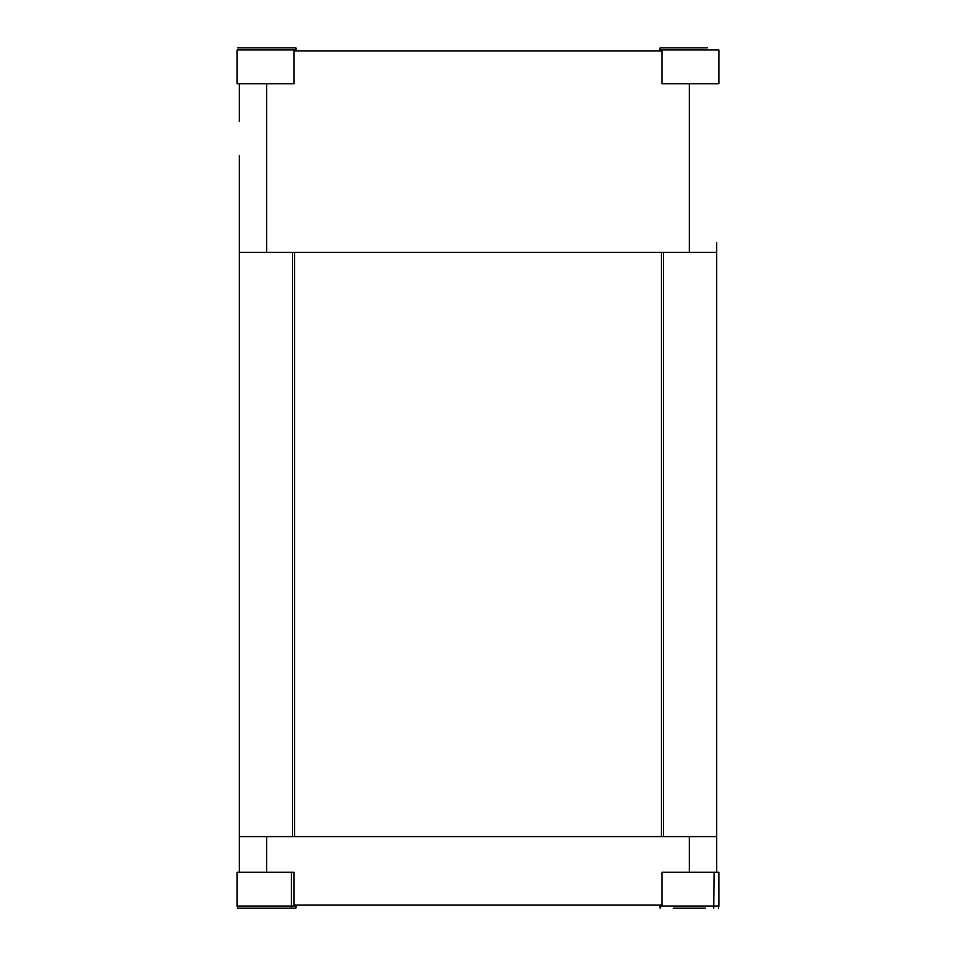 <?xml version="1.0" encoding="UTF-8"?>
<svg xmlns="http://www.w3.org/2000/svg" width="956" height="956" viewBox="0 0 956 956"><rect width="100%" height="100%" fill="white"/><g stroke="black" fill="none" stroke-linecap="round" stroke-linejoin="round"><path stroke-width="1.43" d="M671.291 47.8L698.334 47.8L660.142 47.8L659.76 50.871L659.76 49.987L718.888 49.987L718.888 83.71L661.946 83.71L661.946 50.871L294.054 50.871L294.054 83.71L237.112 83.71L237.112 49.987L296.24 49.987L296.24 50.871L295.858 47.8L237.506 47.8L295.858 47.8L296.24 49.987M689.324 83.71L689.324 252.336L716.701 252.336L716.701 836.596L716.701 242.477M716.701 872.29L716.701 836.596L716.701 872.29L718.888 872.29L661.946 872.29L661.946 905.129L294.054 905.129L294.054 872.29L237.112 872.29L237.112 906.013L291.425 906.013L291.425 872.29M718.864 872.29L718.888 906.013L659.76 906.013L659.783 905.129M705.409 908.2L673.239 908.2M296.217 905.129L296.217 906.013L291.425 906.013L291.102 908.2L282.761 908.2L295.858 908.2L237.506 908.2L291.102 908.2M239.299 872.29L239.299 252.336L239.299 836.596L716.701 836.596M689.324 252.336L239.299 252.336L239.299 155.541M248.644 47.8L284.709 47.8M659.76 49.987L660.142 47.8L707.356 47.8M663.5 836.596L663.5 252.336M282.761 908.2L250.591 908.2M713.75 908.2L714.072 872.29M718.888 49.987L718.888 83.71M239.299 121.376L239.299 83.71M237.112 49.987L237.112 83.71M266.676 252.336L266.676 83.71M266.676 872.29L266.676 836.596M689.324 836.596L689.324 872.29M292.488 836.596L292.488 252.336M661.444 252.336L661.444 836.596M294.556 836.596L294.556 252.336M660.166 908.2L659.783 906.013M718.864 906.013L718.482 908.2M237.518 908.2L237.136 906.013M296.217 906.013L295.834 908.2"/></g></svg>
